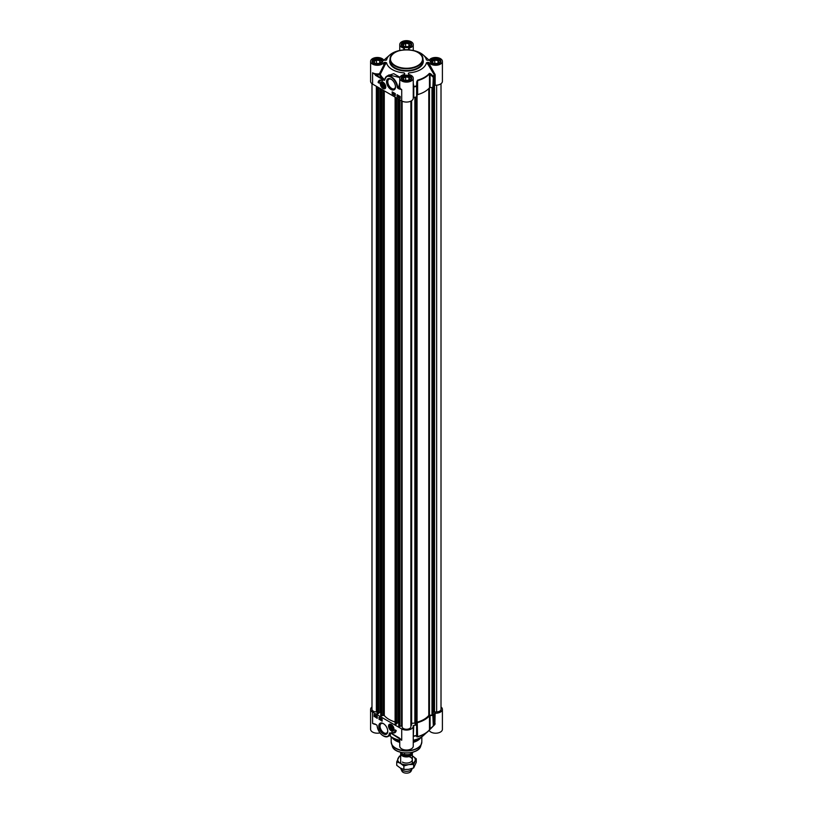 <?xml version="1.0" encoding="UTF-8"?>
<svg xmlns="http://www.w3.org/2000/svg" width="813" height="813" viewBox="0 0 813 813"><rect width="100%" height="100%" fill="white"/><g stroke="black" fill="none" stroke-linecap="round" stroke-linejoin="round"><path stroke-width="1.22" d="M384.579 86.178A2.012 1.169 60 0 1 383.157 86.93A2.012 1.169 60 0 1 383.086 86.889M381.734 84.542A2.012 1.169 60 0 1 381.734 84.461A2.012 1.169 60 0 1 383.096 83.597M383.025 83.871A1.829 1.057 60 0 1 384.315 86.107A1.829 1.057 60 0 1 383.025 86.849A1.829 1.057 60 0 1 381.734 84.613A1.829 1.057 60 0 1 383.025 83.871M382.252 84.4L383.025 84.328L383.797 86.32L383.025 86.391L382.252 84.4M382.252 85.426L383.38 84.776M383.025 86.391L383.797 85.944M381.409 82.083A3.648 2.104 60 0 1 381.46 82.052A3.648 2.104 60 0 1 382.212 81.879M385.626 87.804A3.648 2.104 60 0 1 385.108 88.373A3.648 2.104 60 0 1 385.047 88.404M383.116 83.617A2.205 1.27 -120 0 0 383.025 83.556A2.205 1.27 -120 0 0 381.46 84.461A2.205 1.27 -120 0 0 383.025 87.164A2.205 1.27 -120 0 0 384.579 86.259A2.205 1.27 -120 0 0 383.116 83.617M407.374 47.022L404.112 46.524L403.248 44.644L405.626 43.262L408.888 43.77L409.752 45.65L407.374 47.022M408.888 43.77L408.888 46.148M408.065 46.615L404.935 46.646M405.626 43.262L405.626 46.239M407.618 46.88A2.429 1.402 0 0 0 405.809 46.778M411.246 45.325L411.246 45.396A4.746 2.734 0 0 0 411.246 45.325A4.746 2.734 0 0 0 409.854 43.384L409.854 43.384A4.746 2.734 0 0 0 409.772 43.343M403.228 43.343A4.746 2.734 0 0 0 403.146 43.384A4.746 2.734 0 0 0 401.754 45.325A4.746 2.734 0 0 0 401.754 45.396L401.754 45.325M402.384 46.229A4.522 2.612 180 0 1 403.299 43.292A4.522 2.612 180 0 1 409.701 43.292A4.522 2.612 180 0 1 410.616 46.229M436.53 63.851L433.268 63.353L432.394 61.473L434.782 60.091L438.034 60.599L438.908 62.479L436.53 63.851M438.034 60.599L438.034 62.987M437.221 63.455L434.081 63.475M434.782 60.091L434.782 63.079M436.774 63.709A2.429 1.402 0 0 0 434.965 63.617M440.402 62.154L440.402 62.225A4.746 2.734 0 0 0 440.402 62.154A4.746 2.734 0 0 0 439.01 60.213L439.01 60.213A4.746 2.734 0 0 0 438.929 60.172M432.384 60.172A4.746 2.734 0 0 0 432.303 60.213A4.746 2.734 0 0 0 430.91 62.154A4.746 2.734 0 0 0 430.91 62.225L430.91 62.154M431.54 63.058A4.522 2.612 180 0 1 432.455 60.132A4.522 2.612 180 0 1 438.857 60.132A4.522 2.612 180 0 1 439.772 63.058M378.218 63.851L374.966 63.353L374.092 61.473L376.47 60.091L379.732 60.599L380.606 62.479L378.218 63.851M379.732 60.599L379.732 62.987M378.919 63.455L375.779 63.475M376.47 60.091L376.47 63.079M378.462 63.709A2.429 1.402 0 0 0 376.653 63.617M382.09 62.154L382.09 62.225A4.746 2.734 0 0 0 382.09 62.154A4.746 2.734 0 0 0 380.697 60.213L380.697 60.213A4.746 2.734 0 0 0 380.616 60.172M374.071 60.172A4.746 2.734 0 0 0 373.99 60.213A4.746 2.734 0 0 0 372.598 62.154A4.746 2.734 0 0 0 372.608 62.225L372.598 62.154M373.228 63.058A4.522 2.612 180 0 1 374.143 60.132A4.522 2.612 180 0 1 380.545 60.132A4.522 2.612 180 0 1 381.46 63.058M407.374 80.69L404.112 80.182L403.248 78.302L405.626 76.93L408.888 77.428L409.752 79.308L407.374 80.69M408.888 77.428L408.888 79.816M408.065 80.284L404.935 80.304M405.626 76.93L405.626 79.908M407.618 80.548A2.429 1.402 0 0 0 405.809 80.446M411.246 78.983L411.246 79.054A4.746 2.734 0 0 0 411.246 78.983A4.746 2.734 0 0 0 409.854 77.052L409.854 77.052A4.746 2.734 0 0 0 409.772 77.001M403.228 77.001A4.746 2.734 0 0 0 403.146 77.052A4.746 2.734 0 0 0 401.754 78.983A4.746 2.734 0 0 0 401.754 79.064L401.754 78.983M402.384 79.898A4.522 2.612 180 0 1 403.299 76.961A4.522 2.612 180 0 1 409.701 76.961A4.522 2.612 180 0 1 410.616 79.898M435.148 85.223A6.748 3.892 0 0 0 442.404 81.341L442.404 61.382A6.748 3.892 180 0 1 436.825 65.213A6.748 3.892 180 0 1 429.305 62.713L428.624 62.428L428.055 64.532L429.305 64.064L428.624 63.78A5154.247 4208.444 180 0 0 427.333 62.428L426.419 62.814A4668.653 2399.946 28.6 0 1 428.055 64.532L434.396 75.02L434.396 85.538L435.148 85.223L435.148 74.705L429.305 64.064L429.305 62.713M434.874 73.963L434.233 74.654A28.668 16.555 180 0 1 433.349 76.259L430.575 73.719L430.087 74.379L432.851 76.92L433.492 76.656A0.732 0.559 -147 0 0 433.349 76.259L432.851 87.448L433.492 87.174A28.821 16.646 0 0 0 434.396 85.538M432.851 87.448L430.087 87.54L430.087 74.379L429.477 73.8A0.732 0.539 -139.9 0 0 429.335 73.394A25.386 14.654 180 0 1 417.587 80.172L416.744 81.707L416.551 85.954L417.079 86.036L416.551 85.954A28.668 16.555 180 0 1 413.787 86.463L413.248 83.078M416.744 81.707L417.079 96.554L417.658 80.619A25.538 14.746 0 0 0 429.477 73.8L429.477 87.784L430.087 87.54M432.902 714.444L431.988 715.186L429.447 715.196L429.447 87.824A25.538 14.746 180 0 1 417.658 94.603L417.587 80.172M413.248 97.753L413.776 97.438A28.821 16.646 0 0 0 416.602 96.92L417.079 96.554M383.695 62.713L383.695 64.4L384.986 64.827L384.376 62.428L383.695 62.713A6.748 3.892 180 0 1 376.175 65.213A6.748 3.892 180 0 1 370.596 61.382L370.596 81.341A6.748 3.892 0 0 0 372.578 84.095L401.724 100.924A6.748 3.892 0 0 0 409.081 101.767A6.748 3.892 0 0 0 413.248 98.17A6.748 3.892 0 0 0 413.228 97.885M384.376 62.428L385.718 62.428A6150.091 5021.545 180 0 0 384.376 64.125L379.437 73.719A6.748 3.892 180 0 1 372.578 72.774L375.586 74.816L372.578 72.774L372.578 84.095M375.332 75.253L382.577 79.45L382.842 79.003L375.586 74.816A7.48 4.319 0 0 0 379.661 74.725L379.437 73.719L380.26 74.359L384.986 64.827A5629.558 3002.775 -31.2 0 1 386.582 62.814L385.718 62.428M384.498 80.03L382.842 79.003A27.764 16.026 0 0 1 379.661 74.725A0.732 0.579 155.3 0 0 380.26 74.359A27.154 15.671 180 0 0 384.732 79.704L384.874 79.898A8.76 5.051 60 0 1 391.165 77.255A8.76 5.051 60 0 1 397.191 87.337L397.709 87.306A9.126 5.264 -120 0 0 393.512 78.475A9.126 5.264 -120 0 0 386.714 76.27A9.126 5.264 -120 0 0 384.874 79.562L384.498 80.03M397.191 87.337L398.97 88.912L397.709 87.306L399.823 86.28M398.97 88.912L401.724 89.603L399.234 88.465A7.48 4.319 0 0 1 399.041 87.113L397.709 88.18M384.783 79.593L386.714 76.27L389.071 74.908L399.833 77.591M399.955 77.265L393.756 73.668L387.618 75.751M399.752 82.692L398.787 86.686M399.752 86.158L399.203 86.127M426.419 62.814A20.071 11.585 0 0 1 408.98 72.875L408.329 73.404L408.807 74.552A6.748 3.892 180 0 1 413.248 78.211A6.748 3.892 180 0 1 406.5 82.113A6.748 3.892 180 0 1 399.752 78.211A6.748 3.892 180 0 1 404.193 74.552L404.671 73.373L404.02 72.875A20.071 11.585 0 0 1 386.582 62.814M397.953 95.863L397.76 96.615L397.405 95.568L397.953 95.863M397.75 95.517L397.831 96.025M397.405 95.568L398.085 95.924M394.63 93.973L394.437 94.725L394.081 93.678L394.63 93.973M394.427 93.617L394.508 94.135M394.081 93.678L394.762 94.023M393.716 94.318L394.02 93.261M392.882 92.967L393.716 93.271L393.218 94.023L392.882 92.967L393.563 93.363L393.218 94.023M399.661 96.452L399.366 97.052M399.213 97.143L399.508 96.544L399.213 97.143M399.274 97.265L400.016 97.133M399.071 97.408L399.508 96.401L400.006 97.306L399.193 97.336M399.01 96.737L399.976 96.625M400.037 96.737L399.508 97.641M398.35 96.645L398.533 95.843L398.461 96.584M398.207 96.066L398.685 95.751L399.051 96.534L398.512 96.625M392.435 91.991L392.435 93.78L395.281 95.416M397.344 94.816L397.344 96.605L400.179 98.241M392.181 91.839L395.281 93.627L395.281 95.71L392.181 93.922L392.181 91.839M397.079 94.674L400.179 96.462L400.179 98.546L397.079 96.757L397.079 94.674M378.116 82.53A6.352 3.669 60 0 1 379.386 80.335A6.352 3.669 60 0 1 382.608 80.68A5.478 3.161 -120 0 0 380.281 80.619A5.478 3.161 -120 0 0 379.153 83.129L378.116 82.53L379.163 82.835M379.519 80.263A6.352 3.669 -120 0 0 378.38 82.377M380.413 80.548A5.478 3.161 60 0 1 380.545 80.477A5.478 3.161 60 0 1 381.602 80.213M427.333 62.428L428.624 62.428M427.333 60.325L429.305 60.05A6.748 3.892 180 0 1 436.825 57.54A6.748 3.892 180 0 1 442.404 61.382M426.419 59.949A20.071 11.585 0 0 0 423.299 55.04A20.071 11.585 0 0 0 412.516 50.325M404.02 49.878L404.671 49.349L404.193 48.211A6.748 3.892 180 0 1 399.752 44.542A6.748 3.892 180 0 1 406.5 40.65A6.748 3.892 180 0 1 413.248 44.542A6.748 3.892 180 0 1 408.807 48.211L408.329 49.349L408.98 49.878M400.484 50.325A20.071 11.585 0 0 0 389.701 55.04A20.071 11.585 0 0 0 386.582 59.949L385.667 60.325L386.582 59.949M385.667 60.325L383.695 60.05A6.748 3.892 180 0 0 376.175 57.54A6.748 3.892 180 0 0 370.596 61.382M404.193 48.211L403.553 49.817M409.447 49.817L408.807 48.211M430.575 73.719L429.335 73.394M413.776 97.438L413.787 86.463L413.248 86.483M404.671 75.385L404.671 73.373M395.484 86.524A5.457 3.15 60 0 1 394.366 88.688A5.457 3.15 60 0 1 391.642 88.414A5.457 3.15 60 0 1 388.075 83.607A5.457 3.15 60 0 1 388.909 79.237A5.457 3.15 60 0 1 391.338 79.349M391.023 89.491A6.331 3.659 -120 0 0 395.494 86.9A6.331 3.659 -120 0 0 391.023 79.146A6.331 3.659 -120 0 0 386.541 81.737A6.331 3.659 -120 0 0 391.023 89.491M383.025 88.515A3.862 2.226 -120 0 0 385.575 87.956A3.862 2.226 -120 0 0 384.956 84.247A3.862 2.226 -120 0 0 382.049 81.859A3.862 2.226 -120 0 0 380.342 84.379A3.862 2.226 -120 0 0 383.025 88.515M389.986 726.842A2.012 1.169 60 0 1 389.986 726.761A2.012 1.169 60 0 1 391.348 725.897M392.842 728.478A2.012 1.169 60 0 1 391.409 729.231L391.409 729.231A2.012 1.169 60 0 1 391.348 729.19M391.409 729.231L391.277 729.149A1.829 1.057 60 0 1 389.986 726.913A1.829 1.057 60 0 1 391.277 726.172A1.829 1.057 60 0 1 392.567 728.407A1.829 1.057 60 0 1 391.277 729.149L391.409 729.231M391.277 728.692L390.504 726.7L392.049 727.594L392.049 728.621L391.277 728.692L392.049 728.245M390.504 727.737L391.632 727.076M393.878 730.104A3.648 2.104 60 0 1 393.36 730.674A3.648 2.104 60 0 1 393.309 730.704M389.661 724.383A3.648 2.104 60 0 1 389.712 724.353A3.648 2.104 60 0 1 390.464 724.19M391.185 729.403A2.205 1.27 -120 0 0 392.842 728.56A2.205 1.27 -120 0 0 391.277 725.857A2.205 1.27 -120 0 0 389.722 726.71A2.205 1.27 -120 0 0 391.185 729.403M441.012 706.975A6.748 3.892 180 0 1 442.404 709.343A6.748 3.892 180 0 1 435.148 713.225L434.396 713.54A28.821 16.646 180 0 1 433.492 715.176L432.851 715.45L433.349 726.029A0.732 0.559 -147 0 0 433.492 725.694L429.477 729.769A25.538 14.746 180 0 1 417.658 736.588L417.079 735.084L416.551 735.735A0.732 0.701 -9 0 0 417.079 735.084L416.602 724.932A28.821 16.646 180 0 1 413.776 725.44L413.228 725.887A6.748 3.892 180 0 1 413.248 726.172A6.748 3.892 180 0 1 409.081 729.769A6.748 3.892 180 0 1 401.724 728.926L401.724 740.247L399.224 737.919M401.724 728.926L372.578 712.097A6.748 3.892 180 0 1 370.596 709.343A6.748 3.892 180 0 1 371.988 706.975M417.079 724.556L417.252 736.131A0.732 0.711 -9.4 0 1 416.744 736.771L417.587 736.873A25.386 14.654 0 0 0 427.75 731.71A25.386 14.654 0 0 0 429.335 730.094L433.349 726.029M417.587 736.873L417.252 722.96M417.658 722.605A25.538 14.746 0 0 0 429.477 715.786L429.477 729.769A0.732 0.539 -139.9 0 1 429.376 730.054L430.575 728.783M434.345 724.261L433.42 725.948A0.732 0.732 0 0 1 433.329 726.06L430.087 728.712L430.087 715.542L429.477 715.786M430.087 715.542L432.851 715.45M400.098 738.722A6.748 3.892 0 0 0 401.724 740.247L391.795 733.743L398.97 737.767L391.978 733.722M399.325 737.991L400.535 739.129M391.724 733.58L390.016 732.808M383.411 735.928A9.126 5.264 -120 0 0 388.096 736.456A9.126 5.264 -120 0 0 389.935 733.163L389.427 733.123A8.76 5.051 60 0 1 383.136 735.775A8.76 5.051 60 0 1 377.11 725.694L377.059 725.45M377.11 725.694L376.998 725.562C378.878 733.539 382.577 737.178 388.096 736.456L390.453 735.094L389.427 733.123M375.332 724.119L372.578 723.418L375.332 724.159M390.281 735.196L390.321 732.96M370.596 709.343L370.596 729.302A6.748 3.892 0 0 0 379.935 732.899M376.551 717.036L376.744 716.294L377.1 717.34L376.419 716.985L377.12 717.178M376.439 716.426L377.029 716.863M376.754 717.513L376.907 716.934M379.874 718.936L380.067 718.184L380.423 719.231L379.752 718.875L380.443 719.068M379.762 718.316L380.525 718.58L380.078 719.403M380.789 718.58L380.596 719.698L380.891 718.641M381.043 718.55L380.596 719.698M380.992 719.017L381.287 720.105L380.992 719.017L381.744 719.281L381.287 720.105M375.291 715.755L374.996 716.365L375.291 715.755M375.23 715.643L374.712 716.019L375.23 715.643M375.159 715.318L374.661 715.857M374.508 715.603L375.474 715.491L375.006 716.497L374.508 715.603L375.504 715.603M375.535 715.603L375.159 716.416L375.647 716.08M375.626 716.09L375.006 716.497M376.155 716.263L375.972 717.066L375.616 716.273L376.155 716.263M376.145 716.192L375.972 717.066M375.728 715.836L376.277 716.324M379.285 717.462L379.285 719.251L382.12 720.887M374.376 714.627L374.376 716.416L377.222 718.052M379.021 719.393L379.021 717.31L382.12 719.099L382.12 721.182L379.285 719.251M374.122 716.568L374.122 714.485L377.222 716.263L377.222 718.357L374.376 716.416M396.185 730.491A6.352 3.669 60 0 1 394.915 732.686A6.352 3.669 60 0 1 391.683 732.34A5.478 3.161 -120 0 0 394.01 732.401A5.478 3.161 -120 0 0 395.148 729.901L396.185 730.491M392.964 732.655A6.352 3.669 -120 0 0 395.037 732.604M395.392 730.044A5.478 3.161 60 0 1 394.275 732.249A5.478 3.161 60 0 1 394.142 732.32M429.051 730.43L429.305 730.633A6.748 3.892 0 0 0 436.825 733.143A6.748 3.892 0 0 0 442.404 729.302L442.404 709.343M429.335 730.094A0.732 0.539 -139.9 0 0 429.376 730.054L423.299 735.643A20.071 11.585 180 0 1 413.248 740.216M399.752 738.428L399.752 746.131A6.748 3.892 0 0 0 406.5 750.033A6.748 3.892 0 0 0 413.248 746.131L413.248 726.172M399.752 740.216A20.071 11.585 180 0 1 389.63 735.572M399.752 741.517A16.423 9.482 180 0 1 394.894 739.576A16.423 9.482 180 0 1 391.978 737.3M421.022 737.3A16.423 9.482 180 0 1 413.248 741.517M413.248 737.279L413.776 725.44M416.744 736.771L416.551 735.735A28.668 16.555 0 0 1 413.787 736.243A0.732 0.701 13.8 0 0 413.248 736.659M434.396 713.54L434.233 724.434A28.668 16.555 0 0 1 433.471 725.836M431.51 727.879L434.874 724.464L434.315 724.332M434.874 724.464L435.148 713.225M387.74 730.917A5.457 3.15 60 0 1 386.622 733.072A5.457 3.15 60 0 1 383.899 732.798A5.457 3.15 60 0 1 380.332 727.991A5.457 3.15 60 0 1 381.175 723.621A5.457 3.15 60 0 1 383.604 723.733M383.279 723.54L383.279 723.54A6.331 3.659 -120 0 0 378.807 726.121A6.331 3.659 -120 0 0 383.279 733.875A6.331 3.659 -120 0 0 387.76 731.294A6.331 3.659 -120 0 0 383.279 723.54L383.279 723.54M391.277 724.515A3.862 2.226 -120 0 0 390.301 724.159A3.862 2.226 -120 0 0 389.346 728.773A3.862 2.226 -120 0 0 393.827 730.257A3.862 2.226 -120 0 0 391.277 724.515M399.752 742.371A15.325 8.852 180 0 1 395.667 740.684A15.325 8.852 180 0 1 392.506 738.041L391.907 737.249M421.093 737.249L420.494 738.041A15.325 8.852 180 0 1 413.248 742.371M429.447 715.196L428.786 715.44A24.664 14.238 180 0 1 417.059 722.208L416.52 724.2L415.148 724.241M441.012 83.709L441.012 709.343A4.38 2.53 180 0 1 436.632 711.873L433.217 712.137L433.227 87.377L433.217 712.137M377.039 711.873L376.368 711.873A4.38 2.53 180 0 1 371.988 709.343L371.988 83.709M377.151 713.367L377.11 86.717L377.151 713.367L377.862 713.784L377.862 87.143M378.533 713.397L377.862 713.784M380.708 712.686L379.874 712.32L378.573 713.072M395.108 721.974A24.664 14.238 180 0 1 384.285 715.531L380.748 715.328M396.592 723.824L395.108 723.651L395.169 97.143M398.766 723.113L397.933 722.747L396.632 723.499M402.12 725.857L399.996 726.314L398.807 725.755M410.88 101.137L410.88 726.741A4.38 2.53 180 0 1 406.5 729.271A4.38 2.53 180 0 1 402.12 726.741L402.12 101.137M411.632 725.176L411.632 100.7L411.632 725.176L410.88 725.521M415.148 723.092L411.632 723.285M412.313 753.255A5.833 3.374 180 0 1 412.333 753.56A5.833 3.374 180 0 1 408.736 756.679A5.833 3.374 180 0 1 402.374 755.948A5.833 3.374 180 0 1 400.667 753.56A5.833 3.374 180 0 1 400.728 753.051M404.579 752.94L404.579 754.586L402.587 754.159L399.65 751.74M413.167 752.076A7.114 4.106 180 0 1 404.579 754.586L409.467 754.718L413.268 752.035M412.272 768.458A5.833 3.374 180 0 1 412.14 768.824A5.833 3.374 180 0 1 408.014 771.212A5.833 3.374 180 0 1 402.374 770.338A5.833 3.374 180 0 1 400.86 768.824A5.833 3.374 180 0 1 400.687 768.234M412.14 768.824L411.083 771.12A4.746 2.734 180 0 1 407.73 773.061A4.746 2.734 180 0 1 403.146 772.35A4.746 2.734 180 0 1 401.917 771.12L400.86 768.824M402.374 762.076A5.833 3.374 0 0 0 411.287 761.618A5.833 3.374 0 0 0 408.939 756.629M400.667 755.917A8.76 5.051 0 0 0 398.045 758.377A8.76 5.051 0 0 0 400.311 763.265A8.76 5.051 0 0 0 408.766 764.576A8.76 5.051 0 0 0 414.955 760.998A8.76 5.051 0 0 0 412.689 756.11A8.76 5.051 0 0 0 412.333 755.917L416.266 758.814L413.654 764.454L408.766 764.576L403.878 765.968L400.311 763.265L396.734 761.842L399.346 756.202L400.667 755.714M396.734 761.842L396.734 765.328L400.311 768.031L403.878 769.454L408.766 769.342L413.654 767.95L416.266 762.309L416.266 758.814M403.878 765.968L403.878 769.454M413.654 764.454L413.654 767.95M395.016 52.52A16.423 9.482 0 0 0 390.077 59.298A16.423 9.482 0 0 0 394.894 65.995A16.423 9.482 0 0 0 412.78 68.048A16.423 9.482 0 0 0 422.923 59.298A16.423 9.482 0 0 0 418.106 52.591A16.423 9.482 0 0 0 417.984 52.52M395.148 65.548A16.057 9.268 180 0 1 395.148 52.439A16.057 9.268 180 0 1 417.852 52.439A16.057 9.268 180 0 1 417.852 65.548A16.057 9.268 180 0 1 395.148 65.548M394.894 67.784A16.423 9.482 180 0 1 390.077 61.077L390.077 59.298C389.203 46.829 423.797 46.829 422.923 59.298L422.923 61.077A16.423 9.482 180 0 1 412.78 69.837A16.423 9.482 180 0 1 394.894 67.784M383.004 82.194A3.648 2.104 -120 0 0 381.348 82.113A3.648 2.104 -120 0 0 380.596 83.871M383.096 88.2A3.648 2.104 -120 0 0 384.996 88.434A3.648 2.104 -120 0 0 385.748 86.961M383.167 82.652A3.425 1.982 -120 0 0 380.606 83.79A3.425 1.982 -120 0 0 382.872 88.068A3.425 1.982 -120 0 0 385.443 86.93A3.425 1.982 -120 0 0 383.167 82.652M402.943 46.748A4.858 2.805 180 0 1 401.642 44.847A4.858 2.805 180 0 1 404.64 42.256A4.858 2.805 180 0 1 409.935 42.865A4.858 2.805 180 0 1 411.358 44.847A4.858 2.805 180 0 1 410.057 46.748M432.099 63.587A4.858 2.805 180 0 1 430.799 61.676A4.858 2.805 180 0 1 433.796 59.085A4.858 2.805 180 0 1 439.081 59.695A4.858 2.805 180 0 1 440.504 61.676A4.858 2.805 180 0 1 439.213 63.587M402.943 80.416A4.858 2.805 180 0 1 401.642 78.505A4.858 2.805 180 0 1 404.64 75.924A4.858 2.805 180 0 1 409.935 76.524A4.858 2.805 180 0 1 411.358 78.505A4.858 2.805 180 0 1 410.057 80.416M373.787 63.587A4.858 2.805 180 0 1 372.496 61.676A4.858 2.805 180 0 1 375.484 59.085A4.858 2.805 180 0 1 380.779 59.695A4.858 2.805 180 0 1 382.201 61.676A4.858 2.805 180 0 1 380.901 63.587M382.577 79.45L384.366 80.385M401.724 100.924L401.724 89.603A6.748 3.892 180 0 1 399.752 86.849L399.752 78.211M431.967 63.505A5.213 3.008 0 0 0 440.697 62.154A5.213 3.008 0 0 0 434.305 58.465A5.213 3.008 0 0 0 431.967 63.505M402.811 80.345A5.213 3.008 0 0 0 411.541 78.993A5.213 3.008 0 0 0 405.148 75.304A5.213 3.008 0 0 0 402.811 80.345M402.811 46.676A5.213 3.008 0 0 0 411.541 45.325A5.213 3.008 0 0 0 405.148 41.636A5.213 3.008 0 0 0 402.811 46.676M390.077 59.369A16.788 9.695 0 0 0 394.63 68.231A16.788 9.695 0 0 0 414.508 69.898A16.788 9.695 0 0 0 422.923 59.369M373.655 63.505A5.213 3.008 0 0 0 382.384 62.154A5.213 3.008 0 0 0 375.992 58.465A5.213 3.008 0 0 0 373.655 63.505M383.96 60.253A25.386 14.654 180 0 1 385.25 58.963L383.624 60.629M423.299 55.04L427.75 58.963A25.386 14.654 180 0 1 429.04 60.253M435.148 74.705L434.396 75.02A28.821 16.646 0 0 1 433.492 76.656L433.492 87.174M416.622 724.058L416.602 86.402A28.821 16.646 0 0 1 413.776 86.92L413.248 87.225M391.358 730.501A3.648 2.104 -120 0 0 393.258 730.735A3.648 2.104 -120 0 0 394.01 729.261M391.256 724.505A3.648 2.104 -120 0 0 389.61 724.413A3.648 2.104 -120 0 0 388.858 726.172M391.124 730.369A3.425 1.982 -120 0 0 393.695 729.231A3.425 1.982 -120 0 0 391.429 724.952A3.425 1.982 -120 0 0 388.858 726.09A3.425 1.982 -120 0 0 391.124 730.369M374.458 723.895L376.805 725.013M372.578 712.097L372.578 723.418A6.748 3.892 0 0 0 375.677 724.434M413.248 736.273L413.776 735.968A28.821 16.646 180 0 0 416.602 735.45L416.602 724.932M435.148 723.753L434.396 724.058A28.821 16.646 180 0 1 433.492 725.694L433.492 715.176M412.059 752.299A14.136 8.16 180 0 1 400.941 752.299M421.825 736.781L421.825 741.852A15.325 8.852 180 0 1 412.364 750.033A15.325 8.852 180 0 1 395.667 748.112A15.325 8.852 180 0 1 391.175 741.852L391.175 736.781M421.734 742.838A15.274 8.821 180 0 1 421.5 743.834A15.274 8.821 180 0 1 410.971 750.592A15.274 8.821 180 0 1 395.697 748.397A15.274 8.821 180 0 1 391.5 743.834A15.274 8.821 180 0 1 391.266 742.838M421.825 741.852L420.717 746.161A14.482 8.364 180 0 1 410.748 752.564A14.482 8.364 180 0 1 396.256 750.49A14.482 8.364 180 0 1 392.283 746.161L391.175 741.852M416.642 722.584L416.642 96.92M417.059 722.208L417.059 96.625M428.786 715.44L428.786 88.536M431.988 715.186L431.988 87.479M432.242 715.125L432.242 87.469M432.902 714.739L432.902 87.448M433.177 711.883L433.177 87.387M433.329 712.218L433.329 87.326M433.888 712.3L433.888 86.524M434.071 712.239L434.071 86.198M434.162 712.025L434.162 86.015M434.518 711.873L434.518 85.385M436.632 711.873L436.632 85.192M376.368 711.873L376.368 86.28M378.065 713.784L378.065 87.265M378.533 713.509L378.533 87.54L378.573 713.448M379.874 712.32L379.874 88.312M380.078 712.32L380.078 88.434M380.748 715.45L380.748 88.82M381.46 715.857L381.46 89.227M381.927 715.887L381.927 89.501M383.208 715.369L383.208 90.233M384.285 715.531L384.285 90.853M395.209 723.794L395.209 97.164M395.921 724.21L395.921 97.58M396.124 724.21L396.124 97.692M396.592 723.936L396.592 97.967M397.933 722.747L397.933 98.739M398.136 722.747L398.136 98.861M398.807 725.877L398.807 99.247M399.529 726.283L399.529 99.653M399.996 726.314L399.996 99.928M401.551 725.684L401.551 100.822M411.154 725.318L411.154 100.995M411.52 725.257L411.52 100.782M414.864 722.798L414.864 97.265M415.047 722.859L415.047 97.235M415.24 724.485L415.24 97.194M415.86 724.586L415.86 97.082M416.52 96.94L416.52 724.2M411.032 754.108A4.929 2.845 180 0 1 403.014 755.013A4.929 2.845 180 0 1 401.703 753.641M401.449 753.499A5.071 2.927 0 0 0 402.913 755.277A5.071 2.927 0 0 0 407.872 756.019A5.071 2.927 0 0 0 411.429 753.895M381.46 82.052L381.348 82.113C380.941 83.485 378.685 83.566 382.913 88.16L385.108 88.373M413.248 98.17L413.248 78.211M440.504 61.676C439.325 64.257 436.53 64.867 432.15 63.495L430.799 61.676M411.358 78.505C410.169 81.097 407.384 81.696 402.994 80.324L401.642 78.505M382.201 61.676C381.012 64.257 378.228 64.867 373.838 63.495L372.496 61.676M411.358 44.847C410.169 47.428 407.384 48.028 402.994 46.656L401.642 44.847M389.701 55.04L385.25 58.963M427.75 58.963L429.376 60.629M413.248 50.467L413.248 44.542M399.752 50.467L399.752 44.542M389.712 724.353L388.787 726.304L389.518 728.651L393.36 730.674M420.717 746.161C418.532 755.104 394.468 755.104 392.283 746.161M433.014 87.428L433.014 714.597M377.039 86.676L377.039 713.225M380.708 88.79L380.708 715.389M395.108 97.103L395.108 723.651M396.632 97.987L396.632 723.875M398.766 99.216L398.766 725.816M400.667 753.56L400.667 763.458M412.333 753.56L412.333 763.458"/></g></svg>
